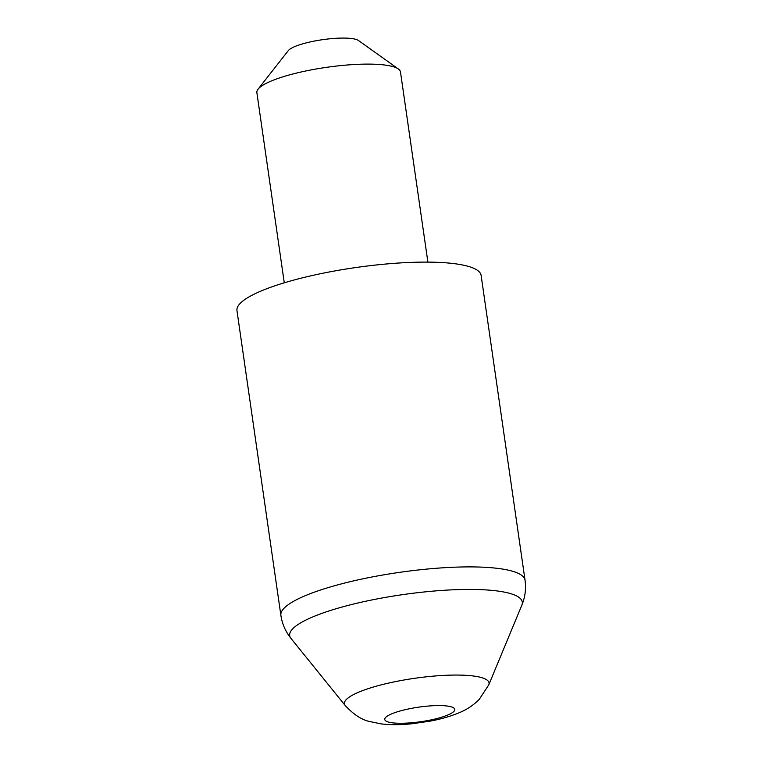 <?xml version="1.0" encoding="UTF-8"?>
<svg xmlns="http://www.w3.org/2000/svg" width="762" height="762" viewBox="0 0 762 762"><rect width="100%" height="100%" fill="white"/><g stroke="black" fill="none" stroke-linecap="round" stroke-linejoin="round"><path stroke-width="1.14" d="M525.037 580.177L481.117 275.396A123.339 25.641 171.8 0 0 371.17 265.547A123.339 25.641 171.8 0 0 240.097 303.495A123.339 25.641 171.8 0 0 236.963 310.582L280.883 615.363A123.339 25.641 -8.2 0 1 284.016 608.276A123.339 25.641 -8.2 0 1 415.09 570.338A123.339 25.641 -8.2 0 1 525.037 580.177C526.228 588.759 525.161 597.094 521.846 605.18A117.5 24.432 171.8 0 0 424.644 591.922A117.5 24.432 171.8 0 0 292.675 628.86A117.5 24.432 171.8 0 0 290.998 638.442L345.224 705.536A73.066 15.192 -8.2 0 1 346.262 699.573A73.066 15.192 -8.2 0 1 428.33 676.608A73.066 15.192 -8.2 0 1 488.775 684.857L479.298 699.316C473.669 705.031 467.106 709.441 459.619 712.565C450.352 716.432 440.245 719.338 429.311 721.271L412.566 723.681C401.555 724.91 391.068 724.986 381.105 723.9L369.141 721.395C361.436 719.671 353.463 714.385 345.224 705.536M258.051 89.211L288.303 50.616A36.271 7.544 -8.2 0 1 288.627 50.244A36.271 7.544 -8.2 0 1 323.345 39.576A36.271 7.544 -8.2 0 1 358.473 40.51L398.383 68.99A72.552 15.078 171.8 0 0 328.127 67.113A72.552 15.078 171.8 0 0 258.709 88.449A72.552 15.078 171.8 0 0 258.051 89.211A72.552 15.078 171.8 0 0 256.87 92.621L284.274 282.816M427.892 262.118L400.479 71.923A72.552 15.078 171.8 0 0 398.383 68.99M453.885 711.413A35.376 7.353 171.8 0 0 427.72 706.098A35.376 7.353 171.8 0 0 385.658 717.433A35.376 7.353 171.8 0 0 411.823 722.747A35.376 7.353 171.8 0 0 453.885 711.413M488.775 684.857L521.846 605.18M280.883 615.363C282.169 623.935 285.54 631.622 290.998 638.442"/></g></svg>
